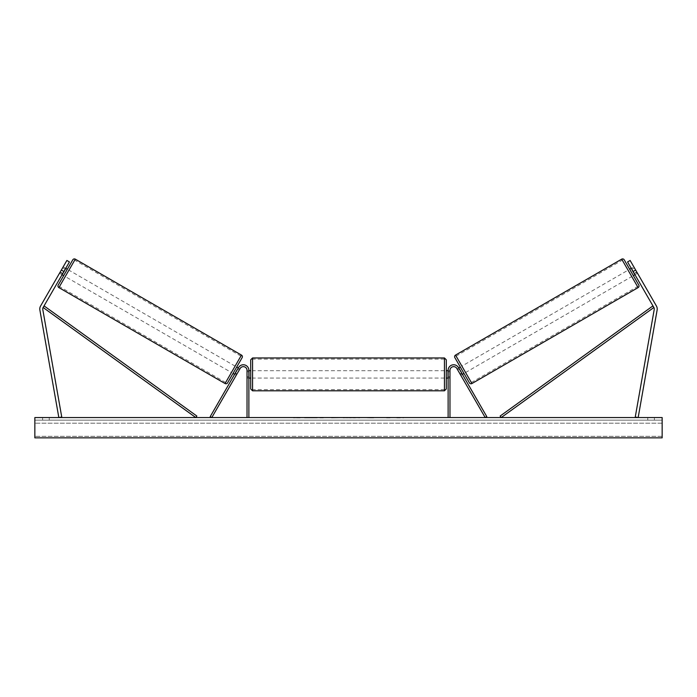 <?xml version="1.0" encoding="UTF-8"?>
<svg xmlns="http://www.w3.org/2000/svg" width="697" height="697" viewBox="0 0 697 697"><rect width="100%" height="100%" fill="white"/><g stroke="black" fill="none" stroke-linecap="round" stroke-linejoin="round"><path stroke-width="0.52" stroke-dasharray="3.48 2.61" d="M236.954 373.993L235.351 373.078L238.54 367.554L234.619 374.35L235.351 373.078L236.954 373.993L236.213 375.274L234.619 374.35L236.213 375.274L240.143 368.478L236.954 373.993M248.873 370.325A5.532 5.532 0 0 0 238.54 367.554L210.206 416.632L211.801 417.555L240.143 368.478A3.694 3.694 0 0 1 247.026 370.325A3.694 3.694 0 0 0 240.143 368.478A3.694 3.694 0 0 1 247.026 370.325L247.026 417.555L248.873 417.555L248.873 370.325A5.532 5.532 0 0 0 238.54 367.554A5.532 5.532 0 0 1 248.873 370.325L248.873 378.07L248.873 370.325M247.026 376.598L247.026 378.07L247.026 376.598L248.873 376.598L247.026 376.598M248.873 417.555L247.026 417.555M62.791 273.442L60.23 271.969L66.877 260.46L40.574 306.027A5.907 5.907 0 0 0 39.868 309.999L58.836 417.555L61.745 417.041L42.778 309.485A2.954 2.954 0 0 1 43.127 307.499L195.787 417.555L196.859 416.057L44.207 306L43.127 307.499L69.43 261.941L66.877 260.46L60.23 271.969L59.498 273.25L60.23 271.969L62.791 273.442L62.05 274.723L59.498 273.25L62.05 274.723L69.43 261.941L62.791 273.442M69.43 261.941L66.877 260.46L69.43 261.941M61.345 270.053L63.897 271.525M633.817 266.855L634.34 267.77L631.465 269.425L634.104 273.991L636.98 272.335L637.502 273.25L634.95 274.723L634.209 273.442L636.77 271.969L637.502 273.25L630.123 260.46L636.77 271.969L634.209 273.442L634.95 274.723L637.502 273.25L633.817 266.855L631.255 268.328M656.426 306.027A5.907 5.907 0 0 1 657.132 309.999L638.164 417.555L635.255 417.041L654.222 309.485A2.954 2.954 0 0 0 653.873 307.499L501.213 417.555L500.141 416.057L652.793 306L653.873 307.499L627.57 261.941L630.123 260.46L656.426 306.027M634.209 273.442L627.57 261.941L634.209 273.442M627.57 261.941L630.123 260.46L627.57 261.941M635.655 270.053L633.103 271.525M460.046 373.993L461.649 373.078L462.381 374.35L458.46 367.554L486.794 416.632L485.199 417.555L456.857 368.478L460.787 375.274L462.381 374.35L460.787 375.274L456.857 368.478A3.694 3.694 0 0 0 449.974 370.325A3.694 3.694 0 0 1 456.857 368.478A3.694 3.694 0 0 0 449.974 370.325L449.974 417.555L448.127 417.555L448.127 370.325A5.532 5.532 0 0 1 458.46 367.554L461.649 373.078L460.046 373.993M448.127 370.325A5.532 5.532 0 0 1 458.46 367.554A5.532 5.532 0 0 0 448.127 370.325L448.127 378.07L448.127 370.325M449.974 376.598L449.974 378.07L449.974 376.598L448.127 376.598L449.974 376.598M448.127 417.555L449.974 417.555M250.711 359.809L250.711 388.952M446.289 378.07L446.289 370.691M249.238 371.745L249.238 377.016L247.026 377.016L247.026 371.745L249.238 371.745L249.238 377.016L249.238 371.745M248.873 371.745L247.026 371.745L247.026 378.07L247.026 377.016L248.873 377.016M448.127 371.745L449.974 371.745L449.974 370.691L449.974 371.745L447.762 371.745L447.762 377.016L449.974 377.016L449.974 371.745L449.974 378.07L449.974 377.016L448.127 377.016M447.762 377.016L447.762 371.745L447.762 377.016M444.442 357.962L444.442 390.799M252.558 390.799L252.558 357.962M65.213 269.242L62.66 267.77L63.183 266.855L60.02 272.335L59.498 273.25L60.02 272.335L62.582 273.808M67.339 269.251L63.654 275.646L67.339 269.251M63.183 266.855L65.745 268.328M236.71 367.04L233.016 373.426L236.71 367.04M237.782 368.879L239.376 369.793L237.459 368.687L234.828 373.252L236.745 374.359L236.213 375.274L236.745 374.359L235.142 373.435M239.907 368.887L239.376 369.793L239.907 368.887L238.304 367.964M234.828 373.252L237.459 368.687L234.828 373.252M239.376 369.793L236.745 374.359L239.376 369.793M60.02 272.335L62.66 267.77L65.535 269.425L62.896 273.991L60.02 272.335M62.896 273.991L65.535 269.425L62.896 273.991M72.784 259.824L58.208 285.073M227.579 382.853L242.155 357.613M231.421 372.512L235.107 366.117L231.421 372.512L65.248 276.57L68.942 270.175L65.248 276.57M235.107 366.117L68.942 270.175M225.645 382.514L240.883 356.115L225.645 382.514L59.472 286.572L74.71 260.173L59.472 286.572M240.883 356.115L74.71 260.173M316.987 417.555L304.537 417.555L316.987 417.555M316.987 417.921L304.537 417.921L316.987 417.921M654.405 420.134L654.405 417.555L647.757 417.555L654.405 417.555L654.405 420.134L647.757 420.134L654.405 420.134M49.243 420.134L49.243 417.555L42.595 417.555L49.243 417.555L49.243 420.134L42.595 420.134L49.243 420.134M343.987 417.555L331.519 417.921L343.987 417.555M384.483 417.555L390.067 417.555M390.067 417.921L384.483 417.921M662.15 417.555L34.85 417.555L34.85 437.847L34.85 436.331L34.85 437.847L662.15 437.847L34.85 437.847L662.15 437.847L662.15 417.555M295.737 417.555L300.163 417.555L295.737 417.555M403.485 417.555L400.156 417.555M354.215 417.555L348.5 417.555M662.15 420.134L34.85 420.134L34.85 436.331L34.85 420.134L662.15 420.134L662.15 436.331L662.15 420.134M42.595 420.134L42.595 417.555L42.595 420.134M647.757 420.134L647.757 417.555L647.757 420.134M319.879 417.555L324.61 417.555M315.105 417.921L320.01 417.555L315.105 417.921M319.879 417.921L324.61 417.921M300.163 417.921L293.515 417.921L300.163 417.555M400.156 417.921L396.837 417.555M396.837 417.921L403.485 417.921M373.566 417.921L370.482 417.555M370.482 417.921L363.738 417.555L370.586 417.555M370.586 417.921L373.67 417.921M349.755 417.555L353.048 417.555M353.048 417.921L351.41 417.555M348.5 417.921L347.463 417.555M347.463 417.921L343.238 417.555M343.238 417.921L349.485 417.555M349.485 417.921L353.405 417.555M353.405 417.921L359.643 417.555M359.643 417.921L355.287 417.555M355.287 417.921L354.215 417.921M351.41 417.921L349.755 417.921M624.216 259.824L638.792 285.073M469.421 382.853L454.845 357.613M633.346 275.646L629.661 269.251L633.346 275.646M634.104 273.991L631.465 269.425L634.104 273.991M463.984 373.426L460.29 367.04L463.984 373.426M459.218 368.879L457.624 369.793L457.093 368.887L457.624 369.793L459.541 368.687L462.172 373.252L459.541 368.687L462.172 373.252L460.255 374.359L460.787 375.274L460.255 374.359L461.858 373.435M458.696 367.964L457.093 368.887M457.624 369.793L460.255 374.359L457.624 369.793M631.787 269.242L634.34 267.77L636.98 272.335L634.418 273.808M461.893 366.117L465.579 372.512L461.893 366.117L628.058 270.175L631.752 276.57L628.058 270.175M465.579 372.512L631.752 276.57M471.355 382.514L456.117 356.115L471.355 382.514L637.528 286.572L622.29 260.173L637.528 286.572M456.117 356.115L622.29 260.173M58.879 287.591L75.302 259.153M241.476 355.095L225.053 383.533M662.15 436.331L34.85 436.331L662.15 436.331M662.15 423.175L34.85 423.175L662.15 423.175M638.121 287.591L621.698 259.153M455.524 355.095L471.947 383.533M247.026 378.07L248.873 378.07L247.026 378.07M449.974 378.07L448.127 378.07L449.974 378.07M247.026 370.691L248.873 370.691M448.127 370.691L449.974 370.691M444.442 370.691L252.558 370.691M444.442 389.623L252.558 389.623M444.442 359.138L252.558 359.138M444.442 378.07L252.558 378.07"/><path stroke-width="1.05" d="M248.873 417.555L248.873 370.325A5.532 5.532 0 0 0 238.54 367.554L210.206 416.632L211.801 417.555L240.143 368.478A3.694 3.694 0 0 1 247.026 370.325L247.026 417.555M39.781 308.971A5.907 5.907 0 0 0 39.868 309.999L58.836 417.555L61.745 417.041L42.778 309.485A2.954 2.954 0 0 1 43.127 307.499L195.787 417.555L196.859 416.057L44.207 306L43.127 307.499L63.897 271.525L61.345 270.053L40.574 306.027A5.907 5.907 0 0 0 39.781 308.971M61.345 270.053L66.877 260.46L69.43 261.941L63.897 271.525M656.426 306.027A5.907 5.907 0 0 1 657.132 309.999L638.164 417.555L635.255 417.041L654.222 309.485A2.954 2.954 0 0 0 653.873 307.499L501.213 417.555L500.141 416.057L652.793 306L653.873 307.499L633.103 271.525L635.655 270.053L656.426 306.027M635.655 270.053L630.123 260.46L627.57 261.941L633.103 271.525M448.127 417.555L448.127 370.325A5.532 5.532 0 0 1 458.46 367.554L486.794 416.632L485.199 417.555L456.857 368.478A3.694 3.694 0 0 0 449.974 370.325L449.974 417.555M252.558 390.799L250.711 388.952L250.711 359.809L252.558 357.962L252.558 390.799L444.442 390.799L444.442 357.962L446.289 359.809L446.289 388.952L446.289 378.07L448.127 378.07M448.127 370.691L446.289 370.691L446.289 359.809M248.873 377.016L248.873 371.745M448.127 377.016L448.127 371.745M75.302 259.153L58.879 287.591A1.847 1.847 0 0 1 58.208 285.073L72.784 259.824A1.847 1.847 0 0 1 75.302 259.153L241.476 355.095A1.847 1.847 0 0 1 242.155 357.613L227.579 382.853A1.847 1.847 0 0 1 225.053 383.533L241.476 355.095M58.879 287.591L225.053 383.533M62.05 274.723L63.654 275.646M65.745 268.328L67.339 269.251M62.582 273.808L65.213 269.242M233.016 373.426L234.619 374.35M235.142 373.435L237.782 368.879M236.71 367.04L238.304 367.964M662.15 417.555L34.85 417.555L34.85 437.847L662.15 437.847L662.15 417.555M455.524 355.095L621.698 259.153A1.847 1.847 0 0 1 624.216 259.824L638.792 285.073A1.847 1.847 0 0 1 638.121 287.591L471.947 383.533L455.524 355.095A1.847 1.847 0 0 0 454.845 357.613L469.421 382.853A1.847 1.847 0 0 0 471.947 383.533M634.95 274.723L633.346 275.646M631.255 268.328L629.661 269.251M463.984 373.426L462.381 374.35M460.29 367.04L458.696 367.964M461.858 373.435L459.218 368.879M634.418 273.808L631.787 269.242M621.698 259.153L638.121 287.591M252.558 357.962L444.442 357.962M248.873 370.691L250.711 370.691M248.873 378.07L250.711 378.07M444.442 390.799L446.289 388.952"/></g></svg>
